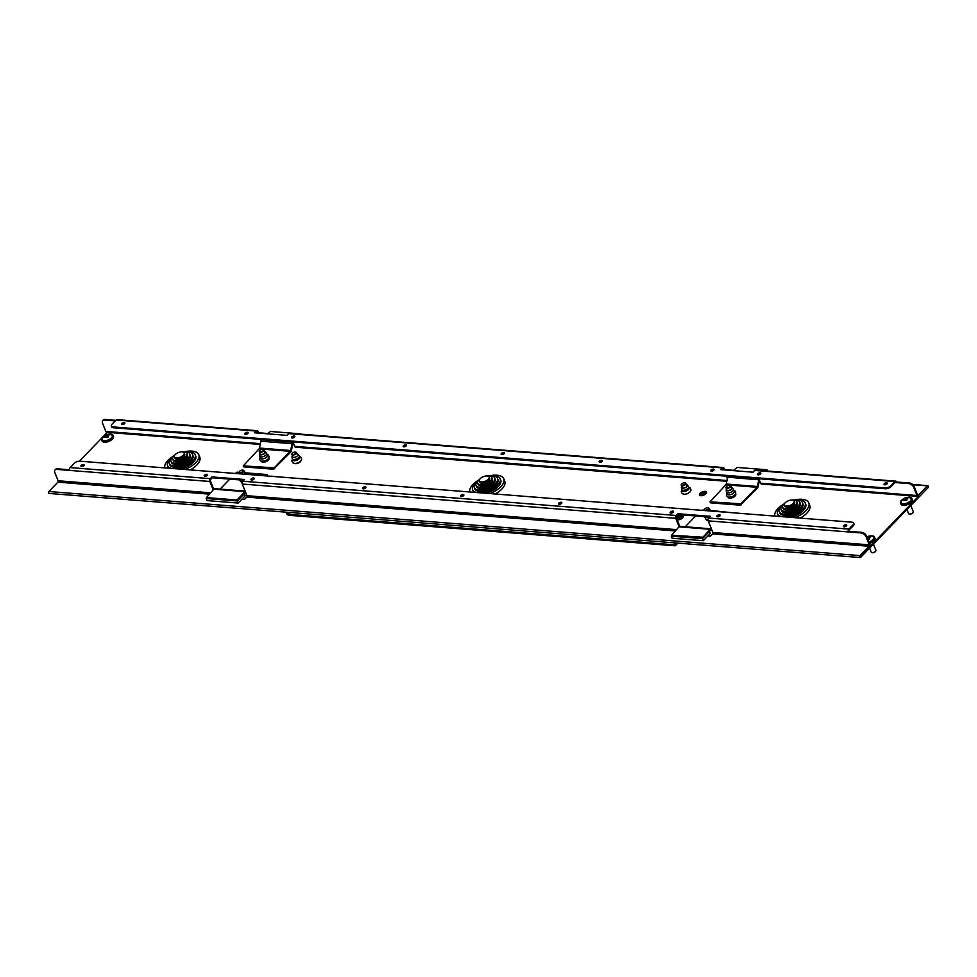 <?xml version="1.0" encoding="UTF-8"?>
<svg xmlns="http://www.w3.org/2000/svg" width="977" height="977" viewBox="0 0 977 977"><rect width="100%" height="100%" fill="white"/><g stroke="black" fill="none" stroke-linecap="round" stroke-linejoin="round"><path stroke-width="1.47" d="M676.707 518.677A3.81 1.795 158.2 0 1 677.049 518.274A3.81 1.795 158.2 0 1 683.216 516.723M677.159 519.801A3.81 1.795 -21.8 0 0 682.557 517.908A3.81 1.795 -21.8 0 0 683.167 516.271A3.81 1.795 -21.8 0 0 680.407 515.587A3.81 1.795 -21.8 0 0 676.707 517.444A3.81 1.795 -21.8 0 0 676.377 517.847M294.565 463.525A3.81 1.795 -21.8 0 0 300.318 461.73A3.81 1.795 -21.8 0 0 300.843 461.01M699.715 495.327A3.81 1.795 158.2 0 1 700.387 494.142A3.81 1.795 158.2 0 1 706.566 492.591M705.895 493.776A3.81 1.795 -21.8 0 0 706.505 492.127A3.81 1.795 -21.8 0 0 703.758 491.455A3.81 1.795 -21.8 0 0 700.057 493.312A3.81 1.795 -21.8 0 0 699.434 494.96A3.81 1.795 -21.8 0 0 702.194 495.632A3.81 1.795 -21.8 0 0 705.895 493.776M887.031 483.908A1.771 0.843 -21.8 0 0 887.324 483.139A1.771 0.843 -21.8 0 0 886.029 482.833A1.771 0.843 -21.8 0 0 884.307 483.7A1.771 0.843 -21.8 0 0 884.014 484.458A1.771 0.843 -21.8 0 0 885.309 484.775A1.771 0.843 -21.8 0 0 887.031 483.908M884.441 484.775A1.771 0.843 158.2 0 1 884.637 484.531A1.771 0.843 158.2 0 1 887.226 483.664M760.497 473.918A1.771 0.843 -21.8 0 0 760.778 473.149A1.771 0.843 -21.8 0 0 759.495 472.831A1.771 0.843 -21.8 0 0 757.761 473.698A1.771 0.843 -21.8 0 0 757.48 474.468A1.771 0.843 -21.8 0 0 758.763 474.785A1.771 0.843 -21.8 0 0 760.497 473.918M757.908 474.773A1.771 0.843 158.2 0 1 758.103 474.529A1.771 0.843 158.2 0 1 760.692 473.662M713.772 470.218A1.771 0.843 -21.8 0 0 714.053 469.448A1.771 0.843 -21.8 0 0 712.77 469.143A1.771 0.843 -21.8 0 0 711.048 470.01A1.771 0.843 -21.8 0 0 710.755 470.78A1.771 0.843 -21.8 0 0 712.038 471.085A1.771 0.843 -21.8 0 0 713.772 470.218M711.183 471.085A1.771 0.843 158.2 0 1 711.378 470.841A1.771 0.843 158.2 0 1 713.967 469.974M294.565 437.098A1.771 0.843 -21.8 0 0 294.859 436.328A1.771 0.843 -21.8 0 0 293.564 436.023A1.771 0.843 -21.8 0 0 291.842 436.89A1.771 0.843 -21.8 0 0 291.561 437.659A1.771 0.843 -21.8 0 0 292.844 437.965A1.771 0.843 -21.8 0 0 294.565 437.098M291.976 437.965A1.771 0.843 158.2 0 1 292.172 437.72A1.771 0.843 158.2 0 1 294.761 436.853M504.169 453.658A1.771 0.843 -21.8 0 0 504.462 452.888A1.771 0.843 -21.8 0 0 503.167 452.583A1.771 0.843 -21.8 0 0 501.445 453.45A1.771 0.843 -21.8 0 0 501.152 454.22A1.771 0.843 -21.8 0 0 502.447 454.525A1.771 0.843 -21.8 0 0 504.169 453.658M501.58 454.525A1.771 0.843 158.2 0 1 501.775 454.281A1.771 0.843 158.2 0 1 504.364 453.413M602.162 461.4A1.771 0.843 -21.8 0 0 602.443 460.631A1.771 0.843 -21.8 0 0 601.16 460.326A1.771 0.843 -21.8 0 0 599.426 461.193A1.771 0.843 -21.8 0 0 599.145 461.95A1.771 0.843 -21.8 0 0 600.428 462.268A1.771 0.843 -21.8 0 0 602.162 461.4M599.56 462.268A1.771 0.843 158.2 0 1 599.768 462.023A1.771 0.843 158.2 0 1 602.357 461.156M406.188 445.915A1.771 0.843 -21.8 0 0 406.469 445.158A1.771 0.843 -21.8 0 0 405.186 444.84A1.771 0.843 -21.8 0 0 403.452 445.707A1.771 0.843 -21.8 0 0 403.171 446.477A1.771 0.843 -21.8 0 0 404.454 446.782A1.771 0.843 -21.8 0 0 406.188 445.915M403.586 446.782A1.771 0.843 158.2 0 1 403.794 446.538A1.771 0.843 158.2 0 1 406.383 445.671M247.84 433.409A1.771 0.843 -21.8 0 0 248.134 432.64A1.771 0.843 -21.8 0 0 246.851 432.322A1.771 0.843 -21.8 0 0 245.117 433.19A1.771 0.843 -21.8 0 0 244.836 433.959A1.771 0.843 -21.8 0 0 246.119 434.276A1.771 0.843 -21.8 0 0 247.84 433.409M245.251 434.276A1.771 0.843 158.2 0 1 245.447 434.02A1.771 0.843 158.2 0 1 248.048 433.165M124.555 423.664A1.771 0.843 -21.8 0 0 124.836 422.907A1.771 0.843 -21.8 0 0 123.554 422.589A1.771 0.843 -21.8 0 0 121.82 423.456A1.771 0.843 -21.8 0 0 121.539 424.226A1.771 0.843 -21.8 0 0 122.821 424.531A1.771 0.843 -21.8 0 0 124.555 423.664M121.966 424.531A1.771 0.843 158.2 0 1 122.162 424.287A1.771 0.843 158.2 0 1 124.751 423.42M83.937 465.663A1.771 0.843 -21.8 0 0 84.23 464.893A1.771 0.843 -21.8 0 0 82.935 464.588A1.771 0.843 -21.8 0 0 81.213 465.443A1.771 0.843 -21.8 0 0 80.92 466.212A1.771 0.843 -21.8 0 0 82.215 466.53A1.771 0.843 -21.8 0 0 83.937 465.663M81.347 466.53A1.771 0.843 158.2 0 1 81.543 466.285A1.771 0.843 158.2 0 1 84.132 465.418M207.234 475.408A1.771 0.843 -21.8 0 0 207.515 474.639A1.771 0.843 -21.8 0 0 206.232 474.321A1.771 0.843 -21.8 0 0 204.511 475.188A1.771 0.843 -21.8 0 0 204.217 475.958A1.771 0.843 -21.8 0 0 205.5 476.275A1.771 0.843 -21.8 0 0 207.234 475.408M204.645 476.275A1.771 0.843 158.2 0 1 204.84 476.019A1.771 0.843 158.2 0 1 207.429 475.152M365.569 487.914A1.771 0.843 -21.8 0 0 365.85 487.144A1.771 0.843 -21.8 0 0 364.568 486.839A1.771 0.843 -21.8 0 0 362.846 487.706A1.771 0.843 -21.8 0 0 362.552 488.463A1.771 0.843 -21.8 0 0 363.847 488.781A1.771 0.843 -21.8 0 0 365.569 487.914M362.98 488.781A1.771 0.843 158.2 0 1 363.175 488.537A1.771 0.843 158.2 0 1 365.764 487.67M561.543 503.399A1.771 0.843 -21.8 0 0 561.824 502.63A1.771 0.843 -21.8 0 0 560.542 502.312A1.771 0.843 -21.8 0 0 558.82 503.179A1.771 0.843 -21.8 0 0 558.526 503.949A1.771 0.843 -21.8 0 0 559.821 504.266A1.771 0.843 -21.8 0 0 561.543 503.399M558.954 504.266A1.771 0.843 158.2 0 1 559.149 504.01A1.771 0.843 158.2 0 1 561.738 503.155M463.55 495.657A1.771 0.843 -21.8 0 0 463.843 494.887A1.771 0.843 -21.8 0 0 462.561 494.57A1.771 0.843 -21.8 0 0 460.826 495.437A1.771 0.843 -21.8 0 0 460.546 496.206A1.771 0.843 -21.8 0 0 461.828 496.524A1.771 0.843 -21.8 0 0 463.55 495.657M460.961 496.524A1.771 0.843 158.2 0 1 461.156 496.279A1.771 0.843 158.2 0 1 463.757 495.412M253.959 479.096A1.771 0.843 -21.8 0 0 254.24 478.327A1.771 0.843 -21.8 0 0 252.958 478.009A1.771 0.843 -21.8 0 0 251.223 478.877A1.771 0.843 -21.8 0 0 250.942 479.646A1.771 0.843 -21.8 0 0 252.225 479.963A1.771 0.843 -21.8 0 0 253.959 479.096M251.358 479.963A1.771 0.843 158.2 0 1 251.565 479.707A1.771 0.843 158.2 0 1 254.154 478.852M673.153 512.217A1.771 0.843 -21.8 0 0 673.446 511.447A1.771 0.843 -21.8 0 0 672.152 511.142A1.771 0.843 -21.8 0 0 670.43 511.997A1.771 0.843 -21.8 0 0 670.149 512.766A1.771 0.843 -21.8 0 0 671.431 513.084A1.771 0.843 -21.8 0 0 673.153 512.217M670.564 513.084A1.771 0.843 158.2 0 1 670.759 512.84A1.771 0.843 158.2 0 1 673.348 511.972M719.878 515.905A1.771 0.843 -21.8 0 0 720.171 515.148A1.771 0.843 -21.8 0 0 718.877 514.83A1.771 0.843 -21.8 0 0 717.155 515.697A1.771 0.843 -21.8 0 0 716.862 516.467A1.771 0.843 -21.8 0 0 718.156 516.772A1.771 0.843 -21.8 0 0 719.878 515.905M717.289 516.772A1.771 0.843 158.2 0 1 717.484 516.528A1.771 0.843 158.2 0 1 720.073 515.661M846.412 525.907A1.771 0.843 -21.8 0 0 846.705 525.137A1.771 0.843 -21.8 0 0 845.423 524.82A1.771 0.843 -21.8 0 0 843.688 525.687A1.771 0.843 -21.8 0 0 843.407 526.456A1.771 0.843 -21.8 0 0 844.69 526.774A1.771 0.843 -21.8 0 0 846.412 525.907M843.823 526.774A1.771 0.843 158.2 0 1 844.03 526.518A1.771 0.843 158.2 0 1 846.619 525.663M679.797 526.395L676.328 517.712A1.014 0.647 94.5 0 1 676.56 516.308L678.233 514.574L677.904 513.731L676.218 515.477A2.027 1.295 94.5 0 0 675.766 518.298L679.137 526.713M707.812 536.019L710.401 536.226L712.648 533.906L869.029 546.265A1.014 0.647 94.5 0 0 869.261 544.861L712.868 532.502L708.215 520.863A2.027 1.295 -85.5 0 1 708.667 518.042L710.352 516.296L677.904 513.731M676.316 529.607L246.949 495.693L242.296 484.042A2.027 1.295 -85.5 0 1 242.748 481.221L244.421 479.487L211.985 476.923L210.299 478.657A2.027 1.295 94.5 0 0 209.847 481.478L213.206 489.892M241.893 499.21L244.482 499.418L246.717 497.098L675.034 530.938M213.768 489.318L210.409 480.904A1.014 0.647 94.5 0 1 210.629 479.487L212.314 477.753L211.985 476.923M258.734 433.129L258.111 431.565A2.027 1.295 94.5 0 0 257.159 430.71A2.027 1.295 94.5 0 0 256.328 431.065L254.643 432.799L287.091 435.363L288.777 433.629A2.027 1.295 -85.5 0 1 289.595 433.263L723.078 467.519A2.027 1.295 94.5 0 0 722.247 467.873L720.574 469.619L753.023 472.184L754.696 470.438A2.027 1.295 -85.5 0 1 755.526 470.084L895.689 481.16A2.027 1.295 94.5 0 0 894.871 481.514L890.755 485.764L891.085 486.595L895.201 482.345A1.014 0.647 94.5 0 1 896.092 482.601L896.654 482.027A2.027 1.295 94.5 0 0 895.689 481.16M292.892 441.934L294.651 446.355A2.027 1.295 -85.5 0 0 295.616 447.222L726.803 481.295M255.705 432.884L256.658 431.895A1.014 0.647 94.5 0 1 257.549 432.152L257.916 433.067M261.054 440.883L260.444 439.369M721.624 469.705L722.589 468.716A1.014 0.647 94.5 0 1 723.481 468.96L723.847 469.876M727.645 477.411L727.181 476.239M724.665 469.937L724.042 468.386A2.027 1.295 94.5 0 0 723.078 467.519M727.364 478.693L726.363 476.178M758.811 478.742L760.582 483.163A2.027 1.295 -85.5 0 0 761.547 484.03L917.928 496.389A2.027 1.295 94.5 0 0 918.759 496.023L860.322 556.511M860.346 556.511L869.371 547.096A2.027 1.295 94.5 0 0 869.823 544.274L866.55 536.104L865.988 536.678L869.261 544.861M712.868 532.502A1.014 0.647 -85.5 0 1 712.648 533.906M210.397 492.799L58.107 480.769A1.014 0.647 -85.5 0 1 57.887 482.174L209.115 494.13M848.94 531.354L848.378 531.928A2.027 1.295 94.5 0 1 848.842 529.107L852.945 524.869A4.226 1.991 -21.8 0 0 853.629 523.037L853.959 523.867A4.226 1.991 158.2 0 1 853.275 525.699L849.172 529.949A1.014 0.647 94.5 0 0 848.94 531.354L861.922 532.38A4.226 2.577 44 0 1 866.55 536.104M55.359 469.656A4.226 2.577 44 0 1 55.604 469.326A4.226 2.577 44 0 1 57.264 468.801L69.514 469.778M865.988 536.678A4.226 2.577 -136 0 0 861.36 532.953L861.922 532.38M708.215 520.863L861.36 532.953M57.264 468.801L56.703 469.387L69.672 470.413A2.027 1.295 -85.5 0 1 70.136 467.592L74.24 463.342A4.226 1.991 -21.8 0 1 79.821 461.181L852.029 522.194A4.226 1.991 -21.8 0 1 853.629 523.037M56.703 469.387A4.226 2.577 -136 0 0 55.042 469.913A4.226 2.577 -136 0 0 54.834 472.587L58.107 480.769M260.248 444.425L106.786 432.298A2.027 1.295 -85.5 0 1 105.821 431.431L102.548 423.261A4.226 2.577 -136 0 1 102.756 420.574L103.318 420A4.226 2.577 44 0 1 104.966 419.475L104.405 420.049A4.226 2.577 -136 0 0 102.756 420.574M913.703 487.352A4.226 2.577 -136 0 0 909.074 483.627L909.636 483.041A4.226 2.577 44 0 1 914.264 486.766L913.703 487.352L916.976 495.522A2.027 1.295 94.5 0 0 917.928 496.389M914.264 486.766L917.525 494.948A1.014 0.647 94.5 0 0 918.429 495.192L917.635 495.131M115.274 420.904L104.405 420.049M909.074 483.627L895.03 482.516M115.836 420.33L104.966 419.475M909.636 483.041L896.654 482.027M112.966 426.912L113.295 427.743L885.516 488.756L885.174 487.926L112.966 426.912A4.226 1.991 -21.8 0 1 111.366 426.07A4.226 1.991 -21.8 0 1 112.05 424.238L116.165 419.988A2.027 1.295 -85.5 0 1 116.984 419.634L257.159 430.71M869.029 546.265L860.004 555.608A1.062 0.672 94.5 0 0 860.688 557.342L928.15 487.584A1.062 0.672 94.5 0 0 927.454 485.862L918.429 495.192M293.772 444.156L292.807 444.083M49.546 493.251A1.062 0.672 -85.5 0 1 48.85 491.516L57.887 482.174M107.311 432.347L79.43 461.168M103.367 442.031A2.955 1.392 -21.8 0 0 105.614 442.215M902.186 505.146A2.955 1.392 -21.8 0 0 904.433 505.329M246.949 495.693A1.014 0.647 -85.5 0 1 246.717 497.098M678.233 514.574L709.632 517.053M212.314 477.753L243.7 480.232M885.174 487.926A4.226 1.991 -21.8 0 0 890.755 485.764M113.295 427.743A4.226 1.991 158.2 0 1 111.708 426.9L111.366 426.07M891.085 486.595A4.226 1.991 158.2 0 1 885.516 488.756M677.733 519.862A2.955 1.392 158.2 0 1 678.111 519.373A2.955 1.392 158.2 0 1 682.508 517.957M701.071 495.73A2.955 1.392 158.2 0 1 701.449 495.241A2.955 1.392 158.2 0 1 705.846 493.812M675.266 542.907L675.693 543.969A2.369 1.441 -136 0 1 675.583 545.471A2.369 1.441 -136 0 1 674.655 545.764L288.936 515.294A2.369 1.441 -136 0 1 286.346 513.206L285.919 512.156M288.166 512.327L287.25 513.279L286.823 512.217M674.362 542.846L674.789 543.896A1.185 0.721 -136 0 1 674.264 544.8L288.545 514.317L290.316 512.498M287.25 513.279A1.185 0.721 -136 0 0 288.545 514.317M679.406 519.642A2.955 1.392 158.2 0 1 681.152 518.946M702.744 495.51A2.955 1.392 158.2 0 1 704.49 494.802M180.415 457.089A5.251 2.467 158.2 0 1 174.407 456.833A5.251 2.467 158.2 0 1 178.144 452.681A5.251 2.467 158.2 0 1 184.152 452.937A5.251 2.467 158.2 0 1 180.415 457.089M184.152 452.937L184.677 454.256A5.251 2.467 158.2 0 1 180.94 458.408A5.251 2.467 158.2 0 1 174.932 458.152L174.407 456.833M182.162 451.887A7.645 3.603 158.2 0 1 186.9 453.365A7.645 3.603 158.2 0 1 181.466 459.41A7.645 3.603 158.2 0 1 172.709 459.043A7.645 3.603 158.2 0 1 175.127 454.708M186.9 453.365L187.437 454.671A7.645 3.603 158.2 0 1 181.991 460.729A7.645 3.603 158.2 0 1 173.234 460.362L172.709 459.043M183.725 451.814A10.051 4.738 158.2 0 1 189.66 453.78A10.051 4.738 158.2 0 1 182.516 461.742A10.051 4.738 158.2 0 1 170.999 461.254A10.051 4.738 158.2 0 1 173.943 455.734M189.66 453.78L190.185 455.099A10.051 4.738 158.2 0 1 183.041 463.061A10.051 4.738 158.2 0 1 171.525 462.573L170.999 461.254M185.288 451.753A12.445 5.862 158.2 0 1 192.42 454.207A12.445 5.862 158.2 0 1 183.566 464.063A12.445 5.862 158.2 0 1 169.302 463.464A12.445 5.862 158.2 0 1 172.77 456.76M192.42 454.207L192.945 455.526A12.445 5.862 158.2 0 1 184.091 465.382A12.445 5.862 158.2 0 1 169.827 464.783L169.302 463.464M186.839 451.692A14.85 6.998 158.2 0 1 195.18 454.635A14.85 6.998 158.2 0 1 184.604 466.395A14.85 6.998 158.2 0 1 174.639 468.679M171.867 468.459A14.85 6.998 158.2 0 1 167.592 465.675A14.85 6.998 158.2 0 1 171.598 457.786M195.18 454.635L195.705 455.954A14.85 6.998 158.2 0 1 185.141 467.714A14.85 6.998 158.2 0 1 180.879 469.168M190.197 469.9A18.197 8.573 -21.8 0 0 199.772 457.138L198.807 454.72A18.197 8.573 -21.8 0 0 198.636 454.366A18.197 8.573 -21.8 0 0 184.311 451.777M173.491 456.1A18.197 8.573 -21.8 0 0 164.905 467.91M168.972 468.227A14.85 6.998 158.2 0 1 168.129 466.994L167.592 465.675M184.946 469.485A18.197 8.573 -21.8 0 0 198.807 454.72M485.41 481.185A5.251 2.467 158.2 0 1 479.402 480.928A5.251 2.467 158.2 0 1 483.127 476.776A5.251 2.467 158.2 0 1 489.135 477.032A5.251 2.467 158.2 0 1 485.41 481.185M489.135 477.032L489.672 478.351A5.251 2.467 158.2 0 1 485.935 482.504A5.251 2.467 158.2 0 1 479.927 482.247L479.402 480.928M487.157 475.982A7.645 3.603 158.2 0 1 491.895 477.46A7.645 3.603 158.2 0 1 486.461 483.505A7.645 3.603 158.2 0 1 477.692 483.139A7.645 3.603 158.2 0 1 480.11 478.803M491.895 477.46L492.42 478.779A7.645 3.603 158.2 0 1 486.986 484.824A7.645 3.603 158.2 0 1 478.229 484.458L477.692 483.139M488.72 475.921A10.051 4.738 158.2 0 1 494.655 477.887A10.051 4.738 158.2 0 1 487.499 485.838A10.051 4.738 158.2 0 1 475.994 485.349A10.051 4.738 158.2 0 1 478.938 479.829M494.655 477.887L495.18 479.206A10.051 4.738 158.2 0 1 488.036 487.157A10.051 4.738 158.2 0 1 476.52 486.668L475.994 485.349M490.283 475.848A12.445 5.862 158.2 0 1 497.415 478.315A12.445 5.862 158.2 0 1 488.549 488.158A12.445 5.862 158.2 0 1 474.297 487.56A12.445 5.862 158.2 0 1 477.765 480.855M497.415 478.315L497.94 479.634A12.445 5.862 158.2 0 1 489.086 489.477A12.445 5.862 158.2 0 1 474.822 488.879L474.297 487.56M491.834 475.787A14.85 6.998 158.2 0 1 500.163 478.742A14.85 6.998 158.2 0 1 489.599 490.491A14.85 6.998 158.2 0 1 479.634 492.774M476.861 492.555A14.85 6.998 158.2 0 1 472.587 489.77A14.85 6.998 158.2 0 1 476.593 481.881M500.163 478.742L500.7 480.049A14.85 6.998 158.2 0 1 490.124 491.81A14.85 6.998 158.2 0 1 485.874 493.263M495.192 493.996A18.197 8.573 -21.8 0 0 504.767 481.246L503.79 478.815A18.197 8.573 -21.8 0 0 503.631 478.461A18.197 8.573 -21.8 0 0 489.306 475.872M478.486 480.195A18.197 8.573 -21.8 0 0 469.9 492.005M473.967 492.323A14.85 6.998 158.2 0 1 473.112 491.089L472.587 489.77M489.941 493.58A18.197 8.573 -21.8 0 0 503.79 478.815M790.405 505.28A5.251 2.467 158.2 0 1 784.384 505.024A5.251 2.467 158.2 0 1 788.121 500.871A5.251 2.467 158.2 0 1 794.13 501.128A5.251 2.467 158.2 0 1 790.405 505.28M794.13 501.128L794.655 502.447A5.251 2.467 158.2 0 1 790.93 506.599A5.251 2.467 158.2 0 1 784.922 506.342L784.384 505.024M792.152 500.077A7.645 3.603 158.2 0 1 796.89 501.555A7.645 3.603 158.2 0 1 791.443 507.6A7.645 3.603 158.2 0 1 782.687 507.234A7.645 3.603 158.2 0 1 785.105 502.899M796.89 501.555L797.415 502.874A7.645 3.603 158.2 0 1 791.981 508.919A7.645 3.603 158.2 0 1 783.212 508.553L782.687 507.234M793.715 500.016A10.051 4.738 158.2 0 1 799.65 501.983A10.051 4.738 158.2 0 1 792.494 509.933A10.051 4.738 158.2 0 1 780.989 509.444A10.051 4.738 158.2 0 1 783.92 503.924M799.65 501.983L800.175 503.302A10.051 4.738 158.2 0 1 793.019 511.252A10.051 4.738 158.2 0 1 781.515 510.763L780.989 509.444M795.278 499.955A12.445 5.862 158.2 0 1 802.398 502.41A12.445 5.862 158.2 0 1 793.544 512.253A12.445 5.862 158.2 0 1 779.28 511.655A12.445 5.862 158.2 0 1 782.748 504.962M802.398 502.41L802.935 503.729A12.445 5.862 158.2 0 1 794.069 513.572A12.445 5.862 158.2 0 1 779.817 512.974L779.28 511.655M796.829 499.894A14.85 6.998 158.2 0 1 805.158 502.837A14.85 6.998 158.2 0 1 794.594 514.586A14.85 6.998 158.2 0 1 784.629 516.87M781.844 516.65A14.85 6.998 158.2 0 1 777.582 513.865A14.85 6.998 158.2 0 1 781.588 505.976M805.158 502.837L805.683 504.156A14.85 6.998 158.2 0 1 795.119 515.905A14.85 6.998 158.2 0 1 790.869 517.358M800.187 518.103A18.197 8.573 -21.8 0 0 809.762 505.341L808.785 502.911A18.197 8.573 -21.8 0 0 808.626 502.557A18.197 8.573 -21.8 0 0 794.289 499.968M783.481 504.291A18.197 8.573 -21.8 0 0 774.895 516.1M778.962 516.418A14.85 6.998 158.2 0 1 778.107 515.184L777.582 513.865M794.936 517.688A18.197 8.573 -21.8 0 0 808.785 502.911M242.577 470.096A2.113 1.001 -21.8 0 0 239.56 471.476A2.113 1.001 -21.8 0 0 240.244 472.514A2.113 1.001 -21.8 0 0 242.907 471.549A2.113 1.001 -21.8 0 0 242.87 470.145A2.113 1.001 -21.8 0 0 242.577 470.096M243.065 470.218A2.54 1.197 158.2 0 1 243.31 470.267A2.54 1.197 158.2 0 1 243.908 470.706A2.54 1.197 158.2 0 1 242.833 472.331A2.54 1.197 158.2 0 1 240.147 473.1A2.54 1.197 158.2 0 1 239.194 472.599A2.54 1.197 158.2 0 1 239.316 471.854A2.54 1.197 158.2 0 1 239.463 471.659M707.69 507.759A2.113 1.001 -21.8 0 0 704.661 509.127A2.113 1.001 -21.8 0 0 705.357 510.165A2.113 1.001 -21.8 0 0 708.02 509.212A2.113 1.001 -21.8 0 0 707.983 507.808A2.113 1.001 -21.8 0 0 707.69 507.759M704.551 510.544A2.54 1.197 158.2 0 1 704.307 510.25A2.54 1.197 158.2 0 1 704.429 509.518A2.54 1.197 158.2 0 1 704.576 509.31M708.178 507.869A2.54 1.197 158.2 0 1 708.41 507.918A2.54 1.197 158.2 0 1 709.021 508.37A2.54 1.197 158.2 0 1 706.261 510.678M682.434 485.227A2.113 1.001 -21.8 0 0 685.011 484.201A2.113 1.001 -21.8 0 0 684.914 482.858A2.113 1.001 -21.8 0 0 684.462 482.797A2.113 1.001 -21.8 0 0 681.592 484.189A2.113 1.001 -21.8 0 0 682.434 485.227M685.097 482.931A2.54 1.197 158.2 0 1 685.341 482.968A2.54 1.197 158.2 0 1 685.952 483.42A2.54 1.197 158.2 0 1 684.975 484.983A2.54 1.197 158.2 0 1 682.373 485.813A2.54 1.197 158.2 0 1 681.238 485.3A2.54 1.197 158.2 0 1 681.36 484.568A2.54 1.197 158.2 0 1 681.506 484.36M912.982 512.571A2.113 1.001 158.2 0 1 912.884 512.754A2.113 1.001 158.2 0 1 911.907 513.609A2.113 1.001 158.2 0 1 909.575 514.085A2.113 1.001 158.2 0 1 909.379 514.012M906.937 509.518L908.537 513.523A2.54 1.197 -21.8 0 0 909.135 513.963A2.54 1.197 -21.8 0 0 911.944 513.401A2.54 1.197 -21.8 0 0 913.129 512.375A2.54 1.197 -21.8 0 0 913.251 511.643L910.808 505.524M903.322 498.917A6.131 2.894 -21.8 0 0 900.464 503.008L900.904 504.12A6.131 2.894 -21.8 0 0 909.147 503.814A6.131 2.894 -21.8 0 0 912.298 499.565L911.846 498.453A6.131 2.894 -21.8 0 0 906.949 497.464M900.464 503.008A6.131 2.894 -21.8 0 0 908.708 502.703A6.131 2.894 -21.8 0 0 911.846 498.453M910.674 498.197A5.325 2.516 -21.8 0 0 910.173 497.916A6.937 6.937 0 0 0 901.307 501.47A5.325 2.516 -21.8 0 0 901.637 503.253A5.325 2.516 -21.8 0 0 908.366 502.447A5.325 2.516 -21.8 0 0 910.674 498.197M906.803 500.627L906.351 498.807A6.937 1.942 65.9 0 1 907.035 499.662A6.888 3.59 142.3 0 0 906.094 500.187A6.937 1.307 -124.2 0 0 905.325 499.406L905.252 499.418A6.204 1.16 -69.1 0 0 904.739 500.432A6.204 3.505 49.5 0 1 904.751 499.479L904.702 499.479A6.937 5.557 132 0 0 903.566 500.493L903.102 500.139A6.937 6.192 -57.7 0 1 904.213 499.1L904.47 499.65M905.313 500.346L904.384 498.746A6.204 5.74 -100.7 0 0 903.298 499.308A6.204 2.491 9.7 0 1 904.213 499.064L904.213 499.1M904.421 498.71A6.937 1.307 -124.2 0 0 903.969 498.539A6.888 6.692 -117.7 0 1 904.91 498.014A6.937 1.942 65.9 0 1 905.423 498.148L906.595 499.87M906.754 499.882L906.229 497.672A6.204 4.079 51.6 0 0 905.484 498.136L905.423 498.148M906.045 498.075A6.937 6.192 -57.7 0 1 907.438 497.708A6.888 2.968 88.5 0 1 907.67 497.867A6.888 2.968 88.5 0 1 907.902 498.075A6.937 5.557 132 0 0 906.534 498.453L906.534 498.49A6.204 5.41 -99.9 0 1 907.67 498.783A6.204 2.821 3 0 0 906.351 498.807M904.91 498.014L905.703 499.772M875.636 551.187A2.113 1.001 158.2 0 1 875.539 551.37A2.113 1.001 158.2 0 1 874.562 552.225A2.113 1.001 158.2 0 1 872.217 552.701A2.113 1.001 158.2 0 1 872.034 552.628M869.591 548.146L871.191 552.139A2.54 1.197 -21.8 0 0 871.789 552.591A2.54 1.197 -21.8 0 0 874.598 552.017A2.54 1.197 -21.8 0 0 875.783 550.991A2.54 1.197 -21.8 0 0 875.905 550.259L873.462 544.14M869.481 543.444A6.131 2.894 -21.8 0 0 871.802 542.43A6.131 2.894 -21.8 0 0 874.952 538.18L874.5 537.069A6.131 2.894 -21.8 0 0 869.603 536.08M869.042 542.333A6.131 2.894 -21.8 0 0 871.362 541.331A6.131 2.894 -21.8 0 0 874.5 537.069M868.895 541.979A5.325 2.516 -21.8 0 0 873.328 536.813A5.325 2.516 -21.8 0 0 872.827 536.532A6.937 6.937 0 0 0 866.88 536.923M867.967 538.962L867.051 537.35M866.904 536.984A6.888 6.692 -117.7 0 1 867.564 536.629A6.937 1.942 65.9 0 1 868.077 536.764L869.249 538.486M869.408 538.498L868.883 536.288A6.204 4.079 51.6 0 0 868.138 536.752L868.077 536.764M868.7 536.691A6.937 6.192 -57.7 0 1 870.092 536.336A6.888 2.968 88.5 0 1 870.324 536.483A6.888 2.968 88.5 0 1 870.556 536.691A6.937 5.557 132 0 0 869.188 537.069L869.176 537.106A6.204 5.41 -99.9 0 1 870.324 537.399A6.204 2.821 3 0 0 869.005 537.423L868.98 537.46A6.937 1.942 65.9 0 1 869.689 538.278A6.888 3.59 142.3 0 0 868.748 538.803A6.937 1.307 -124.2 0 0 867.979 538.022L867.906 538.034A6.204 1.16 -69.1 0 0 867.576 538.669M869.457 539.243L868.98 537.46M867.564 536.629L868.358 538.388M297.057 453.817A3.2 1.502 158.2 0 1 297.9 454.232A3.2 1.502 158.2 0 1 297.118 456.137A3.2 1.502 158.2 0 1 293.918 457.431A3.2 1.502 158.2 0 1 292.025 456.589A3.2 1.502 158.2 0 1 292.343 455.697M297.9 454.232L299.096 455.722A3.761 1.771 158.2 0 1 299.231 455.941A3.761 1.771 158.2 0 1 297.997 458.115A3.761 1.771 158.2 0 1 294.407 459.483A3.761 1.771 158.2 0 1 292.233 458.738A3.761 1.771 158.2 0 1 292.184 458.494L292.025 456.589M299.231 455.941L299.731 457.187A3.761 1.771 158.2 0 1 298.486 459.361A3.761 1.771 158.2 0 1 294.907 460.729A3.761 1.771 158.2 0 1 292.734 459.984L292.233 458.738M686.404 484.58A3.2 1.502 158.2 0 1 687.246 484.995A3.2 1.502 158.2 0 1 686.477 486.9A3.2 1.502 158.2 0 1 683.265 488.195A3.2 1.502 158.2 0 1 681.372 487.352A3.2 1.502 158.2 0 1 681.702 486.461M687.246 484.995L688.455 486.485A3.761 1.771 158.2 0 1 688.577 486.705A3.761 1.771 158.2 0 1 687.344 488.879A3.761 1.771 158.2 0 1 683.766 490.246A3.761 1.771 158.2 0 1 681.592 489.501A3.761 1.771 158.2 0 1 681.531 489.257L681.372 487.352M688.577 486.705L689.078 487.95A3.761 1.771 158.2 0 1 687.845 490.124A3.761 1.771 158.2 0 1 684.254 491.492A3.761 1.771 158.2 0 1 682.093 490.747L681.592 489.501M235.262 473.466L237.203 472.172L239.157 472.331M245.606 472.831L267.051 474.529L267.625 476.019L267.234 475.066L266.403 475.921M242.113 482.785A4.103 1.93 158.2 0 1 241.246 481.759M245.105 491.089L220.13 489.111A1.441 0.916 -85.5 0 1 220.106 489.123L229.766 479.133M214.952 488.72L245.117 491.101L215.025 488.732A2.626 1.673 94.5 0 0 214.952 488.72A2.626 1.673 94.5 0 0 213.89 489.184L245.044 491.651A2.626 1.673 -85.5 0 1 245.251 491.455M237.814 500.493L236.703 500.92L236.312 499.955L237.423 499.528L237.814 500.493L245.422 492.616A1.441 0.916 -85.5 0 1 245.654 492.445M236.703 500.92L206.843 498.563L206.465 497.598L236.312 499.955M245.044 491.651L237.423 499.528M206.465 497.598L213.89 489.184M244.421 472.001A3.2 1.502 158.2 0 1 244.946 472.172A3.2 1.502 158.2 0 1 245.264 472.428A3.2 1.502 158.2 0 1 244.641 474.199M242.162 482.467A3.761 1.771 158.2 0 1 242.125 482.443A3.761 1.771 158.2 0 1 241.6 481.917L241.563 481.832M244.421 472.502A2.54 1.197 158.2 0 1 244.763 472.856A2.54 1.197 158.2 0 1 244.128 474.163M246.082 473.613A3.761 1.771 158.2 0 1 246.473 473.918A3.761 1.771 158.2 0 1 246.595 474.138A3.761 1.771 158.2 0 1 246.656 474.358M238.18 503.057L237.35 500.969L244.348 493.739L245.178 495.815L238.18 503.057L207.026 500.59L206.196 498.514L237.35 500.969M708.13 520.594A4.103 1.93 158.2 0 1 707.971 520.594A4.103 1.93 158.2 0 1 706.359 519.41M711.415 528.862L711.28 528.85A2.626 1.673 -85.5 0 0 711.219 528.838A2.626 1.673 -85.5 0 0 710.145 529.302L701.804 538.583L671.956 536.226L671.565 535.249L702.536 537.179M711.928 530.132L711.158 530.022A1.441 0.916 -85.5 0 1 711.158 530.022L711.28 528.85M701.181 510.275L704.258 509.982M710.706 510.495L732.384 512.742M711.403 528.838L685.231 526.762A1.441 0.916 -85.5 0 1 685.219 526.786L695.697 515.941M711.146 528.838L680.126 526.383A2.626 1.673 94.5 0 0 680.065 526.383A2.626 1.673 94.5 0 0 679.003 526.847L710.145 529.302M702.927 538.144L710.535 530.279A1.441 0.916 -85.5 0 1 711.122 530.022L711.085 530.022M701.804 538.583L701.413 537.606M671.565 535.249L679.003 526.847M709.534 509.664A3.2 1.502 158.2 0 1 710.047 509.823A3.2 1.502 158.2 0 1 710.377 510.079A3.2 1.502 158.2 0 1 710.426 511.008M709.009 517.004A3.761 1.771 158.2 0 1 706.005 517.053A3.761 1.771 158.2 0 1 705.614 516.735M708.069 520.326A3.761 1.771 158.2 0 1 707.226 520.094A3.761 1.771 158.2 0 1 706.713 519.581L706.676 519.483M709.522 510.165A2.54 1.197 158.2 0 1 709.876 510.519A2.54 1.197 158.2 0 1 709.876 510.959M703.281 540.708L702.451 538.632L709.461 531.39L710.291 533.466L703.281 540.708L672.139 538.254L671.309 536.165L702.451 538.632M268.809 458.005A4.103 1.93 158.2 0 1 267.576 460.741A4.103 1.93 158.2 0 1 262.935 462.182A4.103 1.93 158.2 0 1 261.323 460.997M292.953 442.105L292.831 442.227A2.626 1.673 -85.5 0 0 292.099 443.692L290.609 450.519L259.455 448.052L260.957 441.238A2.626 1.673 94.5 0 1 261.689 439.772L261.958 439.491M260.957 441.238L292.099 443.692L292.819 443.998L291.317 450.824A2.626 1.673 94.5 0 1 290.596 452.29L273.511 469.229L243.664 466.872L243.273 465.895L274.244 467.824L274.622 468.789M273.511 469.229L273.12 468.252M291.317 450.824L290.609 450.519A1.441 0.916 94.5 0 1 290.206 451.313L274.244 467.824M243.273 465.895L259.052 448.858A1.441 0.916 -85.5 0 0 259.455 448.052M292.819 443.998A1.441 0.916 -85.5 0 1 293.222 443.204L293.344 443.07M267.442 433.812L270.409 431.468L300.269 433.825M264.498 451.252A3.2 1.502 158.2 0 1 265.011 451.411A3.2 1.502 158.2 0 1 265.341 451.667A3.2 1.502 158.2 0 1 263.814 454.073A3.2 1.502 158.2 0 1 259.955 454.671A3.2 1.502 158.2 0 1 259.467 454.024A3.2 1.502 158.2 0 1 259.784 453.133M266.159 452.852A3.761 1.771 158.2 0 1 266.538 453.157A3.761 1.771 158.2 0 1 266.672 453.377A3.761 1.771 158.2 0 1 264.498 456.125A3.761 1.771 158.2 0 1 260.2 456.699A3.761 1.771 158.2 0 1 259.687 456.174A3.761 1.771 158.2 0 1 259.626 455.929L259.467 454.024M266.672 453.377L267.454 455.319A3.761 1.771 158.2 0 1 265.28 458.054A3.761 1.771 158.2 0 1 260.969 458.64A3.761 1.771 158.2 0 1 260.456 458.115L259.687 456.174M268.638 458.274L268.663 458.372A3.761 1.771 158.2 0 1 266.501 461.107A3.761 1.771 158.2 0 1 262.19 461.681A3.761 1.771 158.2 0 1 261.677 461.168L261.641 461.071M264.498 451.753A2.54 1.197 158.2 0 1 264.84 452.107A2.54 1.197 158.2 0 1 263.375 453.951A2.54 1.197 158.2 0 1 260.48 454.342A2.54 1.197 158.2 0 1 260.126 453.987L259.271 451.838A2.54 1.197 158.2 0 1 259.394 451.105A2.54 1.197 158.2 0 1 259.54 450.898M293.735 444.059L292.831 443.985M262.654 449.347A2.113 1.001 -21.8 0 0 259.626 450.715A2.113 1.001 -21.8 0 0 260.322 451.753A2.113 1.001 -21.8 0 0 262.984 450.8A2.113 1.001 -21.8 0 0 262.947 449.396A2.113 1.001 -21.8 0 0 262.654 449.347M263.143 449.457A2.54 1.197 158.2 0 1 263.375 449.505A2.54 1.197 158.2 0 1 263.985 449.957A2.54 1.197 158.2 0 1 262.911 451.582A2.54 1.197 158.2 0 1 260.224 452.339A2.54 1.197 158.2 0 1 259.271 451.838M735.547 493.971A4.103 1.93 158.2 0 1 734.313 496.707A4.103 1.93 158.2 0 1 729.672 498.148A4.103 1.93 158.2 0 1 728.06 496.963M758.982 479.182A2.626 1.673 -85.5 0 0 758.848 479.658L757.346 486.485L726.192 484.018L727.694 477.203A2.626 1.673 94.5 0 1 728.012 476.312M759.471 480.391L758.067 486.79A2.626 1.673 94.5 0 1 757.334 488.256L740.248 505.194L710.401 502.837L710.01 501.86L740.981 503.79L741.372 504.767M740.248 505.194L739.87 504.217M758.067 486.79L757.346 486.485A1.441 0.916 94.5 0 1 756.943 487.279L740.981 503.79M710.01 501.86L725.801 484.824A1.441 0.916 -85.5 0 0 726.192 484.018M733.373 470.633L737.159 467.433L767.006 469.79L767.482 471.024L767.189 470.328L766.579 470.951M731.236 487.218A3.2 1.502 158.2 0 1 731.761 487.376A3.2 1.502 158.2 0 1 732.078 487.633A3.2 1.502 158.2 0 1 730.552 490.051A3.2 1.502 158.2 0 1 726.693 490.649A3.2 1.502 158.2 0 1 726.204 489.99A3.2 1.502 158.2 0 1 726.534 489.098M732.897 488.83A3.761 1.771 158.2 0 1 733.287 489.123A3.761 1.771 158.2 0 1 733.409 489.343A3.761 1.771 158.2 0 1 731.248 492.09A3.761 1.771 158.2 0 1 726.937 492.664A3.761 1.771 158.2 0 1 726.424 492.139A3.761 1.771 158.2 0 1 726.363 491.895L726.204 489.99M733.409 489.343L734.191 491.284A3.761 1.771 158.2 0 1 732.017 494.032A3.761 1.771 158.2 0 1 727.718 494.606A3.761 1.771 158.2 0 1 727.193 494.081L726.424 492.139M735.376 494.252L735.412 494.338A3.761 1.771 158.2 0 1 733.238 497.073A3.761 1.771 158.2 0 1 728.94 497.659A3.761 1.771 158.2 0 1 728.415 497.134L728.378 497.049M731.236 487.718A2.54 1.197 158.2 0 1 731.578 488.073A2.54 1.197 158.2 0 1 730.124 489.917A2.54 1.197 158.2 0 1 727.218 490.307A2.54 1.197 158.2 0 1 726.864 489.953L726.009 487.804A2.54 1.197 158.2 0 1 726.131 487.071A2.54 1.197 158.2 0 1 726.277 486.864M768.154 471.073L767.397 470.755M729.392 485.313A2.113 1.001 -21.8 0 0 726.375 486.693A2.113 1.001 -21.8 0 0 727.059 487.718A2.113 1.001 -21.8 0 0 729.721 486.766A2.113 1.001 -21.8 0 0 729.685 485.361A2.113 1.001 -21.8 0 0 729.392 485.313M729.88 485.422A2.54 1.197 158.2 0 1 730.124 485.471A2.54 1.197 158.2 0 1 730.723 485.923A2.54 1.197 158.2 0 1 729.648 487.547A2.54 1.197 158.2 0 1 726.961 488.317A2.54 1.197 158.2 0 1 726.009 487.804M293.088 454.464A2.113 1.001 -21.8 0 0 295.652 453.45A2.113 1.001 -21.8 0 0 295.567 452.095A2.113 1.001 -21.8 0 0 295.115 452.046A2.113 1.001 -21.8 0 0 292.245 453.426A2.113 1.001 -21.8 0 0 293.088 454.464M295.75 452.168A2.54 1.197 158.2 0 1 295.994 452.204A2.54 1.197 158.2 0 1 296.593 452.656A2.54 1.197 158.2 0 1 295.616 454.22A2.54 1.197 158.2 0 1 293.027 455.05A2.54 1.197 158.2 0 1 291.879 454.537A2.54 1.197 158.2 0 1 292.013 453.804A2.54 1.197 158.2 0 1 292.147 453.609M661.942 507.173A2.113 1.001 -21.8 0 0 661.576 506.99A2.113 1.001 -21.8 0 0 661.124 506.941A2.113 1.001 -21.8 0 0 660.293 507.051M272.583 476.41A2.113 1.001 -21.8 0 0 272.217 476.226A2.113 1.001 -21.8 0 0 271.765 476.178A2.113 1.001 -21.8 0 0 270.947 476.287M104.502 435.803A6.131 2.894 -21.8 0 0 101.632 439.894L102.084 441.006A6.131 2.894 -21.8 0 0 110.328 440.7A6.131 2.894 -21.8 0 0 113.466 436.45L113.027 435.339A6.131 2.894 -21.8 0 0 108.129 434.35M101.632 439.894A6.131 2.894 -21.8 0 0 109.888 439.589A6.131 2.894 -21.8 0 0 113.027 435.339M111.854 435.083A5.325 2.516 -21.8 0 0 111.354 434.802A6.937 6.937 0 0 0 102.487 438.355A5.325 2.516 -21.8 0 0 102.817 440.138A5.325 2.516 -21.8 0 0 109.546 439.332A5.325 2.516 -21.8 0 0 111.854 435.083M107.983 437.513L107.507 435.73A6.937 1.942 65.9 0 1 108.215 436.548A6.888 3.59 142.3 0 0 107.275 437.073A6.937 1.307 -124.2 0 0 106.505 436.292L106.432 436.304A6.204 1.16 -69.1 0 0 105.919 437.317A6.204 3.505 49.5 0 1 105.931 436.365L105.882 436.365A6.937 5.557 132 0 0 104.747 437.378L104.283 437.024A6.937 6.192 -57.7 0 1 105.394 435.986L105.65 436.536M106.493 437.232L105.565 435.632A6.204 5.74 -100.7 0 0 104.478 436.194A6.204 2.491 9.7 0 1 105.394 435.95L105.394 435.986M105.394 435.95L105.565 435.632A6.937 1.307 -124.2 0 0 105.15 435.424A6.888 6.692 -117.7 0 1 106.09 434.899A6.937 1.942 65.9 0 1 106.603 435.034L107.775 436.756M107.934 436.768L107.409 434.557A6.204 4.079 51.6 0 0 106.664 435.021L106.603 435.034M107.226 434.96A6.937 6.192 -57.7 0 1 108.618 434.594A6.888 2.968 88.5 0 1 108.85 434.753A6.888 2.968 88.5 0 1 109.082 434.96A6.937 5.557 132 0 0 107.714 435.339L107.702 435.376A6.204 5.41 -99.9 0 1 108.85 435.669A6.204 2.821 3 0 0 107.531 435.693L107.507 435.73M106.09 434.899L106.884 436.658M209.847 481.478L69.672 470.413M260.419 443.656L105.821 431.431M916.976 495.522L760.582 483.163M256.499 432.066L257.549 432.152M848.842 529.107L708.667 518.042M210.299 478.657L70.136 467.592M116.165 419.988L256.328 431.065M754.696 470.438L894.871 481.514M258.697 433.019L267.539 433.715M724.616 469.827L733.458 470.535M912.848 484.702L927.454 485.862M860.004 555.608L48.85 491.516M675.766 518.298L242.296 484.042M726.973 480.513L294.651 446.355M722.418 468.875L723.481 468.96M676.218 515.477L242.748 481.221M853.275 525.699L852.945 524.869M288.777 433.629L722.247 467.873M676.609 543.017L675.693 543.969M674.863 544.189L674.264 544.8M709.119 517.004A3.847 1.807 158.2 0 1 705.944 517.089A3.847 1.807 158.2 0 1 705.504 516.723M290.206 451.313L259.052 448.858M292.831 442.227L261.689 439.772M267.307 454.964A3.847 1.807 158.2 0 1 265.659 457.895A3.847 1.807 158.2 0 1 260.908 458.677A3.847 1.807 158.2 0 1 260.322 457.761M759.251 479.841L727.694 477.203M756.943 487.279L725.801 484.824M734.045 490.93A3.847 1.807 158.2 0 1 732.396 493.873A3.847 1.807 158.2 0 1 727.645 494.643A3.847 1.807 158.2 0 1 727.059 493.727M49.119 493.446L860.261 557.525M927.881 485.667L912.591 484.458M733.666 470.328L724.531 469.607M267.735 433.507L258.6 432.787M675.583 545.471L677.855 543.114M239.683 473.808L239.194 472.599M244.763 472.856L243.908 470.706M709.876 510.519L709.021 508.37M685.952 483.42L687.087 486.277M681.238 485.3L682.373 488.17M292.441 459.227L291.891 460.985L292.807 462.829L294.81 463.55L298.022 462.951L300.684 461.193L301.637 459.3L301.026 457.321L299.426 456.43M681.787 489.99L681.238 491.749L682.154 493.593L684.169 494.301L687.368 493.715L690.031 491.956L690.995 490.063L690.385 488.085L688.773 487.193M239.438 479.902L240.684 481.539L242.32 481.905M245.264 472.428L246.473 473.918M680.065 526.383L711.219 528.838M704.6 516.65L705.785 519.19L708.044 519.556M710.377 510.079L711.171 511.069M265.341 451.667L266.538 453.157M260.077 457.163L259.65 459.617L260.749 460.778C263.705 462.353 271.826 458.909 267.954 454.659L267.063 454.366M264.84 452.107L263.985 449.957M732.078 487.633L733.287 489.123M726.815 493.129L726.387 495.595L727.499 496.743C730.442 498.319 738.563 494.887 734.704 490.637L733.812 490.332M731.578 488.073L730.723 485.923M296.593 452.656L297.741 455.514M291.879 454.537L293.027 457.407"/></g></svg>
